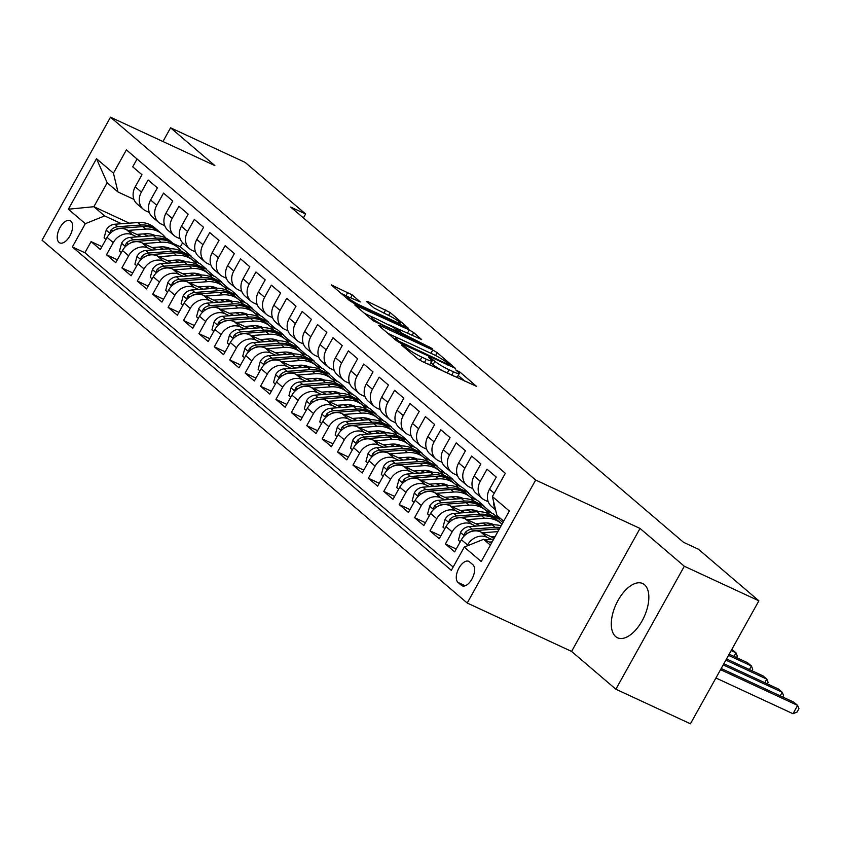 <?xml version="1.0" encoding="UTF-8"?>
<svg xmlns="http://www.w3.org/2000/svg" width="841" height="841" viewBox="0 0 841 841"><rect width="100%" height="100%" fill="white"/><g stroke="black" fill="none" stroke-linecap="round" stroke-linejoin="round"><path stroke-width="1.26" d="M402.513 345.062L401.525 345.02L417.588 358.729L422.024 361.378L476.49 386.345L460.069 372.164L455.717 369.935L458.051 372.037A12.037 1.472 29.1 0 1 459.197 373.551A12.037 1.472 29.1 0 1 453.52 371.827L449.126 369.788A12.037 1.472 29.1 0 1 434.923 361.315L429.74 357.688L428.49 357.309L430.823 359.412A12.037 1.472 29.1 0 1 431.98 360.926A12.037 1.472 29.1 0 1 426.292 359.202L421.909 357.162A12.037 1.472 29.1 0 1 407.696 348.689L402.513 345.062M615.644 636.563A29.898 15.369 -65.1 0 0 617.494 637.762A29.898 15.369 -65.1 0 0 643.081 619.018A29.898 15.369 -65.1 0 0 644.5 584.716A29.898 15.369 -65.1 0 0 642.65 583.517A29.898 15.369 -65.1 0 0 617.063 602.261A29.898 15.369 -65.1 0 0 615.644 636.563M58.996 242.397A12.268 6.308 -65.1 0 0 59.764 242.881A12.268 6.308 -65.1 0 0 70.255 235.196A12.268 6.308 -65.1 0 0 70.844 221.12A12.268 6.308 -65.1 0 0 70.076 220.636A12.268 6.308 -65.1 0 0 59.585 228.321A12.268 6.308 -65.1 0 0 58.996 242.397M352.263 294.939L331.27 284.899L349.467 300.594L353.914 303.244L408.369 328.211L390.171 312.516L367.874 301.593L366.466 301.52L374.098 308.037L387.386 314.797A10.06 1.23 29.1 0 1 396.269 319.717A10.06 1.23 29.1 0 1 400.232 323.133A10.06 1.23 29.1 0 1 395.48 321.693L360.789 305.609A10.06 1.23 29.1 0 1 351.916 300.689A10.06 1.23 29.1 0 1 347.953 297.262A10.06 1.23 29.1 0 1 352.705 298.702L360.263 301.93L352.263 294.939L350.655 297.819M214.876 165.603L170.586 127.811L245.141 162.387L305.598 213.982L290.692 207.065L683.502 542.298L698.408 549.215L758.876 600.81L684.322 566.245L640.033 528.442L535.664 480.043L110.497 117.204L214.876 165.603M380.069 325.572L378.65 325.499L396.5 340.731L400.936 343.37L455.401 368.347L437.194 352.652L432.758 350.003L380.069 325.572L379.638 326.34M372.983 320.663L354.776 304.968L409.241 329.935L413.688 332.584L421.677 339.575L398.539 329.125L397.12 329.052L402.187 333.383L432.232 348.531L372.983 320.663M101.929 246.644L91.091 241.619L100.342 249.504L107.091 237.372L113.251 242.629A15.327 13.014 -49.5 0 1 132.584 234.87L136.936 236.889M117.33 259.785L106.502 254.76L115.743 262.655L122.492 250.523L128.652 255.78A15.327 13.014 -49.5 0 1 147.984 248.011L152.347 250.04M132.741 272.936L121.903 267.911L131.143 275.795L137.903 263.664L144.063 268.92A15.327 13.014 -49.5 0 1 163.385 261.162L167.748 263.18M148.142 286.077L137.304 281.052L146.555 288.947L153.304 276.815L159.464 282.071A15.327 13.014 -49.5 0 1 178.797 274.303L183.149 276.332M163.543 299.228L152.715 294.203L161.956 302.087L168.705 289.956L174.865 295.212A15.327 13.014 -49.5 0 1 194.197 287.454L198.56 289.472M178.954 312.368L168.116 307.343L177.356 315.238L184.116 303.107L190.276 308.363A15.327 13.014 -49.5 0 1 209.598 300.594L213.961 302.623M194.355 325.52L183.517 320.495L192.768 328.379L199.517 316.248L205.677 321.504A15.327 13.014 -49.5 0 1 225.01 313.746L229.362 315.764M209.766 338.671L198.928 333.646L208.169 341.53L214.918 329.399L221.078 334.655A15.327 13.014 -49.5 0 1 240.41 326.897L244.773 328.915M225.167 351.811L214.329 346.786L223.569 354.671L230.329 342.539L236.489 347.806A15.327 13.014 -49.5 0 1 255.811 340.037L260.174 342.056M240.568 364.962L229.73 359.937L238.981 367.822L245.73 355.69L251.89 360.947A15.327 13.014 -49.5 0 1 271.223 353.188L275.575 355.207M255.979 378.103L245.141 373.078L254.381 380.962L261.13 368.831L267.291 374.098A15.327 13.014 -49.5 0 1 286.623 366.329L290.986 368.347M271.38 391.254L260.542 386.229L269.782 394.114L276.542 381.982L282.702 387.238A15.327 13.014 -49.5 0 1 302.024 379.48L306.387 381.499M286.781 404.395L275.943 399.37L285.194 407.265L291.943 395.133L298.103 400.39A15.327 13.014 -49.5 0 1 317.435 392.621L321.788 394.639M302.192 417.546L291.354 412.521L300.594 420.405L307.343 408.274L313.514 413.53A15.327 13.014 -49.5 0 1 332.836 405.772L337.199 407.79M317.593 430.687L306.755 425.662L315.995 433.557L322.755 421.425L328.915 426.681A15.327 13.014 -49.5 0 1 348.237 418.913L352.6 420.942M332.994 443.838L322.166 438.813L331.407 446.697L338.156 434.566L344.316 439.822A15.327 13.014 -49.5 0 1 363.648 432.064L368.001 434.082M348.405 456.978L337.567 451.953L346.807 459.848L353.556 447.717L359.727 452.973A15.327 13.014 -49.5 0 1 379.049 445.204L383.412 447.233M363.806 470.13L352.968 465.105L362.208 472.989L368.968 460.857L375.128 466.114A15.327 13.014 -49.5 0 1 394.461 458.356L398.813 460.374M379.207 483.27L368.379 478.245L377.62 486.14L384.369 474.009L390.529 479.265A15.327 13.014 -49.5 0 1 409.861 471.496L414.224 473.525M394.618 496.421L383.78 491.396L393.02 499.281L399.769 487.149L405.94 492.416A15.327 13.014 -49.5 0 1 425.262 484.647L429.625 486.666M410.019 509.572L399.181 504.547L408.421 512.432L415.181 500.3L421.341 505.557A15.327 13.014 -49.5 0 1 440.673 497.798L445.026 499.817M425.42 522.713L414.592 517.688L423.832 525.572L430.581 513.441L436.742 518.708A15.327 13.014 -49.5 0 1 456.074 510.939L460.437 512.957M440.831 535.864L429.993 530.839L439.233 538.724L445.993 526.592L452.153 531.848A15.327 13.014 -49.5 0 1 471.475 524.09L475.838 526.109M456.232 549.005L445.394 543.98L454.645 551.864L461.394 539.733A15.327 13.014 -49.5 0 1 480.716 531.975L494.193 538.219M495.612 509.919L491.491 506.408A15.327 13.014 -49.5 0 1 489.515 489.22L496.264 477.089L487.023 469.194L480.274 481.325A15.327 13.014 -49.5 0 0 482.25 498.524A15.327 13.014 -49.5 0 0 484.794 500.153L488.243 501.751M482.25 498.524L476.08 493.257A15.327 13.014 130.5 0 1 474.103 476.069L480.863 463.938L471.622 456.053L464.863 468.185A15.327 13.014 -49.5 0 0 466.839 485.373A15.327 13.014 -49.5 0 0 469.394 487.013L472.831 488.6M466.839 485.373L460.679 480.116A15.327 13.014 130.5 0 1 458.702 462.928L465.451 450.787L456.211 442.902L449.462 455.034A15.327 13.014 -49.5 0 0 451.438 472.232A15.327 13.014 -49.5 0 0 453.993 473.861L457.43 475.459M451.438 472.232L445.278 466.965A15.327 13.014 130.5 0 1 443.302 449.777L450.051 437.646L440.81 429.762L434.061 441.893A15.327 13.014 -49.5 0 0 436.037 459.081A15.327 13.014 -49.5 0 0 438.582 460.721L442.03 462.308M436.037 459.081L429.867 453.825A15.327 13.014 130.5 0 1 427.89 436.626L434.65 424.495L425.409 416.61L418.65 428.742A15.327 13.014 -49.5 0 0 420.626 445.94A15.327 13.014 -49.5 0 0 423.181 447.57L426.618 449.168M420.626 445.94L414.466 440.673A15.327 13.014 130.5 0 1 412.489 423.486L419.239 411.354L409.998 403.47L403.249 415.601A15.327 13.014 -49.5 0 0 405.225 432.789A15.327 13.014 -49.5 0 0 407.78 434.419L411.217 436.016M405.225 432.789L399.065 427.533A15.327 13.014 130.5 0 1 397.089 410.334L403.838 398.203L394.597 390.319L387.838 402.45A15.327 13.014 -49.5 0 0 389.825 419.638A15.327 13.014 -49.5 0 0 392.369 421.278L395.817 422.876M389.825 419.638L383.654 414.382A15.327 13.014 130.5 0 1 381.677 397.194L388.437 385.062L379.186 377.167L372.437 389.299A15.327 13.014 -49.5 0 0 374.413 406.497A15.327 13.014 -49.5 0 0 376.968 408.127L380.405 409.725M374.413 406.497L368.253 401.241A15.327 13.014 130.5 0 1 366.277 384.043L373.026 371.911L363.785 364.027L357.036 376.158A15.327 13.014 -49.5 0 0 359.012 393.346A15.327 13.014 -49.5 0 0 361.567 394.986L365.005 396.584M359.012 393.346L352.852 388.09A15.327 13.014 130.5 0 1 350.876 370.902L357.625 358.771L348.384 350.876L341.625 363.007A15.327 13.014 -49.5 0 0 343.601 380.206A15.327 13.014 -49.5 0 0 346.156 381.835L349.604 383.433M343.601 380.206L337.441 374.949A15.327 13.014 130.5 0 1 335.464 357.751L342.224 345.619L332.973 337.735L326.224 349.867A15.327 13.014 -49.5 0 0 328.2 367.054A15.327 13.014 -49.5 0 0 330.755 368.694L334.192 370.292M328.2 367.054L322.04 361.798A15.327 13.014 130.5 0 1 320.064 344.61L326.813 332.479L317.572 324.584L310.823 336.715A15.327 13.014 -49.5 0 0 312.799 353.914A15.327 13.014 -49.5 0 0 315.343 355.543L318.792 357.141M312.799 353.914L306.639 348.658A15.327 13.014 130.5 0 1 304.663 331.459L311.412 319.328L302.171 311.443L295.412 323.575A15.327 13.014 -49.5 0 0 297.388 340.763A15.327 13.014 -49.5 0 0 299.943 342.403L303.391 343.99M297.388 340.763L291.228 335.506A15.327 13.014 130.5 0 1 289.251 318.319L296.011 306.187L286.76 298.292L280.011 310.424A15.327 13.014 -49.5 0 0 281.987 327.622A15.327 13.014 -49.5 0 0 284.542 329.252L287.979 330.849M281.987 327.622L275.827 322.355A15.327 13.014 130.5 0 1 273.851 305.167L280.6 293.036L271.359 285.152L264.61 297.283A15.327 13.014 -49.5 0 0 266.586 314.471A15.327 13.014 -49.5 0 0 269.131 316.111L272.579 317.698M266.586 314.471L260.426 309.215A15.327 13.014 130.5 0 1 258.45 292.016L265.199 279.885L255.958 272L249.199 284.132A15.327 13.014 -49.5 0 0 251.175 301.33A15.327 13.014 -49.5 0 0 253.73 302.96L257.167 304.558M251.175 301.33L245.015 296.064A15.327 13.014 130.5 0 1 243.038 278.876L249.798 266.744L240.547 258.86L233.798 270.991A15.327 13.014 -49.5 0 0 235.774 288.179A15.327 13.014 -49.5 0 0 238.329 289.819L241.766 291.406M235.774 288.179L229.614 282.923A15.327 13.014 130.5 0 1 227.638 265.724L234.387 253.593L225.146 245.709L218.397 257.84A15.327 13.014 -49.5 0 0 220.374 275.039A15.327 13.014 -49.5 0 0 222.918 276.668L226.366 278.266M220.374 275.039L214.213 269.772A15.327 13.014 130.5 0 1 212.226 252.584L218.986 240.452L209.745 232.568L202.986 244.699A15.327 13.014 -49.5 0 0 204.962 261.887A15.327 13.014 -49.5 0 0 207.517 263.517L210.954 265.115M204.962 261.887L198.802 256.631A15.327 13.014 130.5 0 1 196.826 239.433L203.575 227.301L194.334 219.417L187.585 231.548A15.327 13.014 -49.5 0 0 189.561 248.736A15.327 13.014 -49.5 0 0 192.116 250.376L195.554 251.974M189.561 248.736L183.401 243.48A15.327 13.014 130.5 0 1 181.425 226.292L188.174 214.161L178.933 206.266L172.184 218.397A15.327 13.014 -49.5 0 0 174.161 235.596A15.327 13.014 -49.5 0 0 176.705 237.225L180.153 238.823M174.161 235.596L167.99 230.339A15.327 13.014 130.5 0 1 166.013 213.141L172.773 201.01L163.532 193.125L156.773 205.257A15.327 13.014 -49.5 0 0 158.749 222.445A15.327 13.014 -49.5 0 0 161.304 224.084L164.741 225.682M158.749 222.445L152.589 217.188A15.327 13.014 130.5 0 1 150.613 200L157.362 187.869L148.121 179.974L141.372 192.105A15.327 13.014 -49.5 0 0 143.348 209.304A15.327 13.014 -49.5 0 0 145.903 210.933L149.341 212.531M158.854 247.054L163.511 249.209M198.623 265.493L206.539 269.162L200.263 266.671M193.062 260.521L200.368 263.906L206.539 269.162M107.091 237.372A15.327 13.014 130.5 0 1 126.413 229.614L141.404 236.563M163.732 246.918L167.979 248.883M174.266 260.195L178.923 262.36M214.035 278.644L221.94 282.313L215.664 279.822M208.473 273.661L215.78 277.046L221.94 282.313M122.492 250.523A15.327 13.014 130.5 0 1 141.824 242.755L156.815 249.703M179.133 260.058L183.391 262.035M189.667 273.346L194.324 275.501M229.435 291.785L237.341 295.454L231.065 292.962M223.874 286.813L231.18 290.198L237.341 295.454M137.903 263.664A15.327 13.014 130.5 0 1 157.225 255.906L172.216 262.855M194.544 273.209L198.791 275.175M205.067 286.497L209.724 288.652M244.836 304.936L252.752 308.605L246.476 306.113M239.275 299.953L246.581 303.349L252.752 308.605M153.304 276.815A15.327 13.014 130.5 0 1 172.626 269.046L187.617 275.995M209.945 286.35L214.192 288.326M220.479 299.638L225.136 301.803M260.247 318.077L268.153 321.746L261.877 319.254M254.686 313.104L261.993 316.489L268.153 321.746M168.705 289.956A15.327 13.014 130.5 0 1 188.037 282.198L203.028 289.146M225.346 299.501L229.604 301.467M235.879 312.789L240.537 314.944M275.648 331.228L283.554 334.897L277.278 332.405M270.087 326.245L277.393 329.64L283.554 334.897M184.116 303.107A15.327 13.014 130.5 0 1 203.438 295.338L218.429 302.287M240.757 312.642L245.004 314.618M251.28 325.93L255.937 328.095M291.06 344.379L298.965 348.037L292.689 345.546M285.498 339.396L292.805 342.781L298.965 348.037M199.517 316.248A15.327 13.014 130.5 0 1 218.849 308.489L233.83 315.438M256.158 325.793L260.405 327.759M266.692 339.081L271.349 341.236M306.46 357.52L314.366 361.188L308.09 358.697M300.899 352.537L308.205 355.932L314.366 361.188M214.918 329.399A15.327 13.014 130.5 0 1 234.25 321.63L249.241 328.589M271.559 338.934L275.816 340.91M282.092 352.221L286.749 354.387M321.861 370.671L329.767 374.329L323.491 371.838M316.3 365.688L323.606 369.073L329.767 374.329M230.329 342.539A15.327 13.014 130.5 0 1 249.651 334.781L264.642 341.73M286.97 352.085L291.217 354.05M297.493 365.372L302.15 367.528M337.273 383.811L345.178 387.48L338.902 384.989M331.711 378.828L339.018 382.224L345.178 387.48M245.73 355.69A15.327 13.014 130.5 0 1 265.062 347.922L280.042 354.881M302.371 365.225L306.618 367.202M312.905 378.513L317.562 380.679M352.673 396.963L360.579 400.631L354.303 398.129M347.112 391.98L354.418 395.365L360.579 400.631M261.13 368.831A15.327 13.014 130.5 0 1 280.463 361.073L295.454 368.022M317.772 378.376L322.029 380.342M328.305 391.664L332.962 393.819M368.074 410.103L375.98 413.772L369.704 411.281M362.513 405.131L369.819 408.516L375.98 413.772M276.542 381.982A15.327 13.014 130.5 0 1 295.864 374.213L310.855 381.173M333.183 391.528L337.43 393.493M343.706 404.805L348.363 406.97M383.485 423.254L391.391 426.923L385.115 424.432M377.924 418.271L385.231 421.656L391.391 426.923M291.943 395.133A15.327 13.014 130.5 0 1 311.275 387.365L326.255 394.313M348.584 404.668L352.831 406.645M359.118 417.956L363.775 420.111M398.886 436.395L406.792 440.064L400.516 437.572M393.325 431.422L400.631 434.808L406.792 440.064M307.343 408.274A15.327 13.014 130.5 0 1 326.676 400.516L341.667 407.465M363.995 417.819L368.242 419.785M374.518 431.107L379.175 433.262M414.287 449.546L422.193 453.215L415.917 450.723M408.726 444.563L416.032 447.948L422.193 453.215M322.755 421.425A15.327 13.014 130.5 0 1 342.077 413.656L357.068 420.605M379.396 430.96L383.643 432.936M389.93 444.248L394.576 446.403M429.698 462.687L437.604 466.356L431.328 463.864M424.137 457.714L431.444 461.099L437.604 466.356M338.156 434.566A15.327 13.014 130.5 0 1 357.488 426.808L372.479 433.756M394.797 444.111L399.055 446.077M405.33 457.399L409.988 459.554M445.099 475.838L453.005 479.507L446.729 477.015M439.538 470.855L446.844 474.25L453.005 479.507M353.556 447.717A15.327 13.014 130.5 0 1 372.889 439.948L387.88 446.897M410.208 457.252L414.455 459.228M420.731 470.54L425.388 472.705M460.5 488.978L468.416 492.647L462.13 490.156M454.939 484.006L462.245 487.391L468.416 492.647M368.968 460.857A15.327 13.014 130.5 0 1 388.29 453.099L403.281 460.048M425.609 470.403L429.856 472.369M436.143 483.691L440.8 485.846M475.911 502.13L483.817 505.798L477.541 503.307M470.35 497.147L477.656 500.542L483.817 505.798M384.369 474.009A15.327 13.014 130.5 0 1 403.701 466.24L418.692 473.189M441.01 483.543L445.267 485.52M451.543 496.831L456.2 498.997M491.312 515.281L499.218 518.939L492.942 516.448M485.751 510.298L493.057 513.683L499.218 518.939M399.769 487.149A15.327 13.014 130.5 0 1 419.102 479.391L434.093 486.34M456.421 496.695L460.668 498.66M466.944 509.982L471.601 512.137M415.181 500.3A15.327 13.014 130.5 0 1 434.503 492.532L449.493 499.491M471.822 509.835L476.069 511.812M501.152 523.438L502.161 523.911M482.356 523.123L487.013 525.289M430.581 513.441A15.327 13.014 130.5 0 1 449.914 505.683L464.905 512.632M487.223 522.986L491.48 524.952M445.993 526.592A15.327 13.014 130.5 0 1 465.315 518.823L480.306 525.783M472.863 564.7L469.478 561.809A11.879 6.108 -65.1 0 0 468.742 561.336A11.879 6.108 -65.1 0 0 458.566 568.789A11.879 6.108 -65.1 0 0 458.009 582.424L461.394 585.315A11.879 6.108 -65.1 0 0 462.13 585.788A11.879 6.108 -65.1 0 0 472.306 578.335A11.879 6.108 -65.1 0 0 472.863 564.7M535.664 480.043L467.218 603.029L42.05 240.19L110.497 117.204M91.091 241.619L84.899 252.752L72.368 246.939L451.323 570.345L464.274 547.071L483.596 539.312L491.533 542.992M72.368 246.939L85.319 223.674L68.373 209.22L96.494 158.697L113.44 173.151L126.392 149.887L505.346 473.283L492.395 496.558L509.341 511.013L481.22 561.536L464.274 547.071M467.007 545.977L467.554 545A15.327 13.014 -49.5 0 1 486.886 537.231L491.239 539.249M495.391 509.026A15.327 13.014 -49.5 0 1 493.583 501.52M137.072 159.002L132.72 166.833L141.961 174.718L135.212 186.849A15.327 13.014 130.5 0 0 137.188 204.048L143.348 209.304M445.394 543.98L452.153 531.848M429.993 530.839L436.742 518.708M414.592 517.688L421.341 505.557M399.181 504.547L405.94 492.416M383.78 491.396L390.529 479.265M368.379 478.245L375.128 466.114M352.968 465.105L359.727 452.973M337.567 451.953L344.316 439.822M322.166 438.813L328.915 426.681M306.755 425.662L313.514 413.53M291.354 412.521L298.103 400.39M275.943 399.37L282.702 387.238M260.542 386.229L267.291 374.098M245.141 373.078L251.89 360.947M229.73 359.937L236.489 347.806M214.329 346.786L221.078 334.655M198.928 333.646L205.677 321.504M183.517 320.495L190.276 308.363M168.116 307.343L174.865 295.212M152.715 294.203L159.464 282.071M137.304 281.052L144.063 268.92M121.903 267.911L128.652 255.78M106.502 254.76L113.251 242.629M84.899 252.752L453.162 567.034M182.613 242.744L180.342 246.812L173.036 243.427M129.356 223.17L93.866 206.707L104.652 215.916L121.535 223.738M143.454 233.903L148.111 236.069M183.222 252.353L191.128 256.021L184.852 253.519M180.342 246.812L191.128 256.021M483.596 539.312L490.366 545.094M503.696 521.157L496.915 515.386L492.395 496.558M640.033 528.442L571.586 651.428L615.875 689.221L684.322 566.245M615.875 689.221L690.429 723.796L758.876 600.81M170.586 127.811L162.954 141.53M571.586 651.428L467.218 603.029M303.412 217.924L305.598 213.982M133.94 199.391L117.971 191.979L107.185 182.781L93.866 206.707L68.373 209.22M214.518 276.468L206.35 269.498M229.919 289.609L221.751 282.639M245.33 302.76L237.162 295.79M260.731 315.911L252.563 308.931M276.142 329.052L267.964 322.082M291.543 342.203L283.375 335.223M306.944 355.344L298.776 348.374M322.355 368.495L314.177 361.525M337.756 381.635L329.588 374.666M353.157 394.786L344.989 387.817M368.568 407.927L360.39 400.957M383.969 421.078L375.801 414.108M399.37 434.219L391.202 427.249M414.781 447.37L406.613 440.4M430.182 460.521L422.014 453.541M445.583 473.662L437.415 466.692M460.994 486.813L452.826 479.833M476.395 499.953L468.227 492.984M491.796 513.105L483.628 506.124M502.897 522.576L499.039 519.275M199.117 263.317L190.949 256.347M113.44 173.151L117.971 191.979M104.652 215.916L85.319 223.674M96.494 158.697L107.185 182.781M425.977 363.207A12.037 1.472 29.1 0 0 430.129 364.248L431.98 360.926M445.604 372.311A12.037 1.472 29.1 0 1 433.073 364.637L430.928 362.807M453.204 375.832A12.037 1.472 29.1 0 0 457.346 376.873L459.197 373.551M465.062 381.33L458.145 375.433M399.738 338.87L387.869 333.372M398.928 341.204L448.285 364.51L449.525 364.889L447.086 362.681A12.037 1.472 29.1 0 0 432.873 354.208L401.262 339.554A12.037 1.472 29.1 0 0 395.585 337.83A12.037 1.472 29.1 0 0 396.742 339.333L398.928 341.204L398.455 342.056M364.363 313.304L374.97 318.224M389.541 324.983L397.719 328.768M376.358 318.844A10.06 1.23 29.1 0 0 371.617 317.393A10.06 1.23 29.1 0 0 375.57 320.82A10.06 1.23 29.1 0 0 384.453 325.74L398.445 331.953L393.02 327.16L376.358 318.844M348.994 297.262L340.847 293.236M484.542 539.743A10.155 8.62 -49.5 0 1 484.595 539.743L493.72 539.07M715.922 677.983L792.989 713.725L797.615 705.42L793.767 702.13L721.21 668.49M492.143 541.898L489.588 542.088M720.548 669.678L797.615 705.42L798.95 708.721L797.1 712.043L792.989 713.725M491.049 536.768L495.17 536.463M482.419 532.763L497.861 531.628M460.237 541.814L458.387 540.248L460.553 532.279A10.155 8.62 -49.5 0 1 469.194 526.592L492.279 524.9A29.319 24.894 -49.5 0 1 501.099 525.825M468.868 532.521A10.155 8.62 -49.5 0 1 473.967 530.671L497.063 528.968A29.319 24.894 -49.5 0 1 499.375 528.905M500.153 527.507A29.319 24.894 130.5 0 0 495.212 527.391L472.116 529.094A10.155 8.62 130.5 0 0 465.231 532.458L464.4 534.361L464.968 535.212M723.207 664.905L782.214 692.269L778.356 688.989L723.87 663.717M780.217 695.854L782.214 692.269L783.549 695.581L782.74 697.021M475.649 523.617L484.174 522.997A24.336 20.657 -49.5 0 1 494.224 524.826M467.018 519.612L484.584 518.319A29.319 24.894 -49.5 0 1 501.215 523.491A29.319 24.894 -49.5 0 1 502.003 524.195M444.826 528.674L442.986 527.097L445.141 519.139A10.155 8.62 -49.5 0 1 453.783 513.452L476.879 511.749A29.319 24.894 -49.5 0 1 493.509 516.921L496.442 519.412A29.319 24.894 130.5 0 0 479.801 514.25L456.716 515.943A10.155 8.62 130.5 0 0 449.83 519.307L448.999 521.22L449.567 522.072M453.467 519.37A10.155 8.62 -49.5 0 1 458.566 517.53L481.651 515.827A29.319 24.894 -49.5 0 1 498.282 520.989L501.215 523.491M497.336 520.232A29.319 24.894 130.5 0 0 496.442 519.412M725.857 660.132L766.803 679.129L762.955 675.838L726.519 658.945M764.816 682.703L766.803 679.129L768.138 682.429L767.339 683.87M460.248 510.476L468.773 509.846A24.336 20.657 -49.5 0 1 478.813 511.685M451.617 506.471L469.173 505.178A29.319 24.894 -49.5 0 1 485.814 510.35A29.319 24.894 -49.5 0 1 489.262 514.103M429.425 515.522L427.585 513.956L429.74 505.988A10.155 8.62 -49.5 0 1 438.382 500.3L461.478 498.608A29.319 24.894 -49.5 0 1 478.108 503.77L481.031 506.271A29.319 24.894 130.5 0 0 464.4 501.099L441.304 502.802A10.155 8.62 130.5 0 0 434.419 506.166L433.599 508.069L434.166 508.921M438.066 506.229A10.155 8.62 -49.5 0 1 443.154 504.379L466.25 502.676A29.319 24.894 -49.5 0 1 482.881 507.848L485.814 510.35M481.935 507.081A29.319 24.894 130.5 0 0 481.031 506.271M728.516 655.36L751.402 665.977L747.554 662.697L729.179 654.172M749.415 669.562L751.402 665.977L752.737 669.278L751.938 670.729M444.836 497.325L453.362 496.695A24.336 20.657 -49.5 0 1 463.412 498.534M436.206 493.32L453.772 492.027A29.319 24.894 -49.5 0 1 470.403 497.199A29.319 24.894 -49.5 0 1 473.861 500.952M414.024 502.382L412.174 500.805L414.34 492.847A10.155 8.62 -49.5 0 1 422.981 487.16L446.066 485.457A29.319 24.894 -49.5 0 1 462.708 490.629L465.63 493.12A29.319 24.894 130.5 0 0 448.999 487.959L425.903 489.651A10.155 8.62 130.5 0 0 419.018 493.015L418.187 494.929L418.755 495.78M422.655 493.078A10.155 8.62 -49.5 0 1 427.754 491.228L450.85 489.536A29.319 24.894 -49.5 0 1 467.48 494.697L470.403 497.199M466.534 493.94A29.319 24.894 130.5 0 0 465.63 493.12M731.165 650.598L736.001 652.837L731.838 649.399M734.004 656.411L736.001 652.837L737.336 656.138L736.527 657.578M429.436 484.185L437.961 483.554A24.336 20.657 -49.5 0 1 448.011 485.383M420.805 480.179L438.371 478.886A29.319 24.894 -49.5 0 1 455.002 484.048A29.319 24.894 -49.5 0 1 458.45 487.801M398.613 489.231L396.773 487.654L398.928 479.696A10.155 8.62 -49.5 0 1 407.57 474.009L430.666 472.316A29.319 24.894 -49.5 0 1 447.296 477.478L450.229 479.98A29.319 24.894 130.5 0 0 433.588 474.808L410.503 476.511A10.155 8.62 130.5 0 0 403.617 479.875L402.786 481.777L403.354 482.629M407.254 479.938A10.155 8.62 -49.5 0 1 412.342 478.087L435.438 476.384A29.319 24.894 -49.5 0 1 452.069 481.557L455.002 484.048M451.123 480.789A29.319 24.894 130.5 0 0 450.229 479.98M414.035 471.034L422.55 470.403A24.336 20.657 -49.5 0 1 432.6 472.243M405.404 467.028L422.96 465.735A29.319 24.894 -49.5 0 1 439.601 470.907A29.319 24.894 -49.5 0 1 443.049 474.66M383.212 476.09L381.362 474.513L383.528 466.555A10.155 8.62 -49.5 0 1 392.169 460.868L415.265 459.165A29.319 24.894 -49.5 0 1 431.896 464.337L434.818 466.829A29.319 24.894 130.5 0 0 418.187 461.667L395.091 463.359A10.155 8.62 130.5 0 0 388.206 466.723L387.386 468.626L387.953 469.488M391.843 466.787A10.155 8.62 -49.5 0 1 396.941 464.936L420.037 463.244A29.319 24.894 -49.5 0 1 436.668 468.405L439.601 470.907M435.722 467.649A29.319 24.894 130.5 0 0 434.818 466.829M398.623 457.893L407.149 457.262A24.336 20.657 -49.5 0 1 417.199 459.091M389.993 453.888L407.559 452.595A29.319 24.894 -49.5 0 1 424.19 457.756A29.319 24.894 -49.5 0 1 427.649 461.509M367.811 462.939L365.961 461.362L368.127 453.404A10.155 8.62 -49.5 0 1 376.768 447.717L399.853 446.024A29.319 24.894 -49.5 0 1 416.484 451.186L419.417 453.688A29.319 24.894 130.5 0 0 402.786 448.516L379.69 450.219A10.155 8.62 130.5 0 0 372.805 453.583L371.974 455.486L372.542 456.337M376.442 453.646A10.155 8.62 -49.5 0 1 381.541 451.796L404.626 450.093A29.319 24.894 -49.5 0 1 421.267 455.265L424.19 457.756M420.321 454.497A29.319 24.894 130.5 0 0 419.417 453.688M383.223 444.742L391.748 444.111A24.336 20.657 -49.5 0 1 401.798 445.951M374.592 440.737L392.158 439.444A29.319 24.894 -49.5 0 1 408.789 444.616A29.319 24.894 -49.5 0 1 412.237 448.369M352.4 449.798L350.56 448.221L352.715 440.253A10.155 8.62 -49.5 0 1 361.357 434.576L384.453 432.873A29.319 24.894 -49.5 0 1 401.083 438.045L404.016 440.537A29.319 24.894 130.5 0 0 387.375 435.375L364.29 437.068A10.155 8.62 130.5 0 0 357.404 440.432L356.573 442.334L357.141 443.196M361.041 440.495A10.155 8.62 -49.5 0 1 366.129 438.645L389.225 436.952A29.319 24.894 -49.5 0 1 405.856 442.114L408.789 444.616M404.91 441.357A29.319 24.894 130.5 0 0 404.016 440.537M367.822 431.591L376.337 430.97A24.336 20.657 -49.5 0 1 386.387 432.8M359.191 427.596L376.747 426.303A29.319 24.894 -49.5 0 1 393.378 431.465A29.319 24.894 -49.5 0 1 396.836 435.218M336.999 436.647L335.149 435.07L337.315 427.112A10.155 8.62 -49.5 0 1 345.956 421.425L369.052 419.722A29.319 24.894 -49.5 0 1 385.683 424.894L388.605 427.396A29.319 24.894 130.5 0 0 371.974 422.224L348.878 423.927A10.155 8.62 130.5 0 0 341.993 427.291L341.173 429.194L341.74 430.045M345.63 427.354A10.155 8.62 -49.5 0 1 350.729 425.504L373.825 423.801A29.319 24.894 -49.5 0 1 390.455 428.973L393.378 431.465M389.509 428.206A29.319 24.894 130.5 0 0 388.605 427.396M352.411 418.45L360.936 417.819A24.336 20.657 -49.5 0 1 370.986 419.659M343.78 414.445L361.346 413.152A29.319 24.894 -49.5 0 1 377.977 418.324A29.319 24.894 -49.5 0 1 381.436 422.077M321.598 423.507L319.748 421.93L321.914 413.961A10.155 8.62 -49.5 0 1 330.545 408.284L353.64 406.581A29.319 24.894 -49.5 0 1 370.271 411.754L373.204 414.245A29.319 24.894 130.5 0 0 356.573 409.083L333.478 410.776A10.155 8.62 130.5 0 0 326.592 414.14L325.761 416.043L326.329 416.894M330.229 414.203A10.155 8.62 -49.5 0 1 335.328 412.353L358.413 410.66A29.319 24.894 -49.5 0 1 375.054 415.822L377.977 418.324M374.108 415.065A29.319 24.894 130.5 0 0 373.204 414.245M337.01 405.299L345.535 404.679A24.336 20.657 -49.5 0 1 355.585 406.508M328.379 401.304L345.945 400.011A29.319 24.894 -49.5 0 1 362.576 405.173A29.319 24.894 -49.5 0 1 366.024 408.926M306.187 410.355L304.347 408.779L306.502 400.821A10.155 8.62 -49.5 0 1 315.144 395.133L338.24 393.43A29.319 24.894 -49.5 0 1 354.87 398.602L357.803 401.104A29.319 24.894 130.5 0 0 341.162 395.932L318.077 397.635A10.155 8.62 130.5 0 0 311.191 400.999L310.361 402.902L310.928 403.754M314.828 401.062A10.155 8.62 -49.5 0 1 319.916 399.212L343.012 397.509A29.319 24.894 -49.5 0 1 359.643 402.681L362.576 405.173M358.697 401.914A29.319 24.894 130.5 0 0 357.803 401.104M321.609 392.158L330.124 391.528A24.336 20.657 -49.5 0 1 340.174 393.367M312.968 388.153L330.534 386.86A29.319 24.894 -49.5 0 1 347.165 392.032A29.319 24.894 -49.5 0 1 350.623 395.785M290.786 397.204L288.936 395.638L291.102 387.669A10.155 8.62 -49.5 0 1 299.743 381.982L322.828 380.29A29.319 24.894 -49.5 0 1 339.47 385.451L342.392 387.953A29.319 24.894 130.5 0 0 325.761 382.781L302.665 384.484A10.155 8.62 130.5 0 0 295.78 387.848L294.96 389.751L295.517 390.602M299.417 387.911A10.155 8.62 -49.5 0 1 304.516 386.061L327.612 384.358A29.319 24.894 -49.5 0 1 344.242 389.53L347.165 392.032M343.296 388.773A29.319 24.894 130.5 0 0 342.392 387.953M306.198 379.007L314.723 378.387A24.336 20.657 -49.5 0 1 324.773 380.216M297.567 375.012L315.133 373.719A29.319 24.894 -49.5 0 1 331.764 378.881A29.319 24.894 -49.5 0 1 335.223 382.634M275.385 384.064L273.535 382.487L275.701 374.529A10.155 8.62 -49.5 0 1 284.332 368.842L307.428 367.139A29.319 24.894 -49.5 0 1 324.058 372.311L326.991 374.802A29.319 24.894 130.5 0 0 310.361 369.641L287.265 371.344A10.155 8.62 130.5 0 0 280.379 374.697L279.548 376.61L280.116 377.462M284.016 374.76A10.155 8.62 -49.5 0 1 289.115 372.92L312.2 371.217A29.319 24.894 -49.5 0 1 328.842 376.39L331.764 378.881M327.895 375.622A29.319 24.894 130.5 0 0 326.991 374.802M290.797 365.867L299.322 365.236A24.336 20.657 -49.5 0 1 309.372 367.075M282.166 361.861L299.722 360.568A29.319 24.894 -49.5 0 1 316.363 365.74A29.319 24.894 -49.5 0 1 319.811 369.493M259.974 370.913L258.134 369.346L260.289 361.378A10.155 8.62 -49.5 0 1 268.931 355.69L292.027 353.998A29.319 24.894 -49.5 0 1 308.658 359.16L311.58 361.662A29.319 24.894 130.5 0 0 294.949 356.489L271.853 358.192A10.155 8.62 130.5 0 0 264.978 361.556L264.148 363.459L264.715 364.311M268.615 361.619A10.155 8.62 -49.5 0 1 273.703 359.769L296.799 358.066A29.319 24.894 -49.5 0 1 313.43 363.238L316.363 365.74M312.484 362.482A29.319 24.894 130.5 0 0 311.58 361.662M275.385 352.715L283.911 352.095A24.336 20.657 -49.5 0 1 293.961 353.924M266.755 348.71L284.321 347.417A29.319 24.894 -49.5 0 1 300.952 352.589A29.319 24.894 -49.5 0 1 304.41 356.342M244.573 357.772L242.723 356.195L244.889 348.237A10.155 8.62 -49.5 0 1 253.53 342.55L276.615 340.847A29.319 24.894 -49.5 0 1 293.257 346.019L296.179 348.51A29.319 24.894 130.5 0 0 279.548 343.349L256.452 345.041A10.155 8.62 130.5 0 0 249.567 348.405L248.736 350.319L249.304 351.17M253.204 348.468A10.155 8.62 -49.5 0 1 258.303 346.629L281.399 344.926A29.319 24.894 -49.5 0 1 298.029 350.087L300.952 352.589M297.083 349.33A29.319 24.894 130.5 0 0 296.179 348.51M259.985 339.575L268.51 338.944A24.336 20.657 -49.5 0 1 278.56 340.784M251.354 335.57L268.92 334.276A29.319 24.894 -49.5 0 1 285.551 339.449A29.319 24.894 -49.5 0 1 289.01 343.202M229.162 344.621L227.322 343.044L229.488 335.086A10.155 8.62 -49.5 0 1 238.119 329.399L261.215 327.706A29.319 24.894 -49.5 0 1 277.845 332.868L280.778 335.37A29.319 24.894 130.5 0 0 264.148 330.198L241.052 331.901A10.155 8.62 130.5 0 0 234.166 335.265L233.335 337.167L233.903 338.019M237.803 335.328A10.155 8.62 -49.5 0 1 242.902 333.478L265.987 331.775A29.319 24.894 -49.5 0 1 282.629 336.947L285.551 339.449M281.682 336.179A29.319 24.894 130.5 0 0 280.778 335.37M244.584 326.424L253.109 325.793A24.336 20.657 -49.5 0 1 263.159 327.633M235.953 322.418L253.509 321.125A29.319 24.894 -49.5 0 1 270.15 326.297A29.319 24.894 -49.5 0 1 273.598 330.05M213.761 331.48L211.921 329.903L214.077 321.945A10.155 8.62 -49.5 0 1 222.718 316.258L245.814 314.555A29.319 24.894 -49.5 0 1 262.445 319.727L265.367 322.219A29.319 24.894 130.5 0 0 248.736 317.057L225.64 318.75A10.155 8.62 130.5 0 0 218.765 322.114L217.935 324.027L218.502 324.878M222.402 322.177A10.155 8.62 -49.5 0 1 227.49 320.326L250.586 318.634A29.319 24.894 -49.5 0 1 267.217 323.796L270.15 326.297M266.271 323.039A29.319 24.894 130.5 0 0 265.367 322.219M229.173 313.283L237.698 312.652A24.336 20.657 -49.5 0 1 247.748 314.481M220.542 309.278L238.108 307.985A29.319 24.894 -49.5 0 1 254.739 313.146A29.319 24.894 -49.5 0 1 258.198 316.899M198.36 318.329L196.51 316.752L198.676 308.794A10.155 8.62 -49.5 0 1 207.317 303.107L230.402 301.414A29.319 24.894 -49.5 0 1 247.044 306.576L249.966 309.078A29.319 24.894 130.5 0 0 233.335 303.906L210.239 305.609A10.155 8.62 130.5 0 0 203.354 308.973L202.523 310.876L203.091 311.727M206.991 309.036A10.155 8.62 -49.5 0 1 212.09 307.186L235.186 305.483A29.319 24.894 -49.5 0 1 251.816 310.655L254.739 313.146M250.87 309.887A29.319 24.894 130.5 0 0 249.966 309.078M213.772 300.132L222.297 299.501A24.336 20.657 -49.5 0 1 232.347 301.341M205.141 296.127L222.707 294.834A29.319 24.894 -49.5 0 1 239.338 300.006A29.319 24.894 -49.5 0 1 242.786 303.759M182.949 305.188L181.109 303.612L183.264 295.654A10.155 8.62 -49.5 0 1 191.906 289.966L215.002 288.263A29.319 24.894 -49.5 0 1 231.632 293.435L234.565 295.927A29.319 24.894 130.5 0 0 217.924 290.765L194.839 292.458A10.155 8.62 130.5 0 0 187.953 295.822L187.123 297.725L187.69 298.587M191.59 295.885A10.155 8.62 -49.5 0 1 196.689 294.035L219.774 292.342A29.319 24.894 -49.5 0 1 236.416 297.504L239.338 300.006M235.459 296.747A29.319 24.894 130.5 0 0 234.565 295.927M198.371 286.981L206.897 286.361A24.336 20.657 -49.5 0 1 216.946 288.19M189.74 282.986L207.296 281.693A29.319 24.894 -49.5 0 1 223.937 286.855A29.319 24.894 -49.5 0 1 227.385 290.608M167.548 292.037L165.709 290.46L167.864 282.502A10.155 8.62 -49.5 0 1 176.505 276.815L199.601 275.123A29.319 24.894 -49.5 0 1 216.232 280.284L219.154 282.786A29.319 24.894 130.5 0 0 202.523 277.614L179.427 279.317A10.155 8.62 130.5 0 0 172.542 282.681L171.722 284.584L172.289 285.435M176.19 282.744A10.155 8.62 -49.5 0 1 181.278 280.894L204.374 279.191A29.319 24.894 -49.5 0 1 221.004 284.363L223.937 286.855M220.058 283.596A29.319 24.894 130.5 0 0 219.154 282.786M182.96 273.84L191.485 273.209A24.336 20.657 -49.5 0 1 201.535 275.049M174.329 269.835L191.895 268.542A29.319 24.894 -49.5 0 1 208.526 273.714A29.319 24.894 -49.5 0 1 211.985 277.467M152.147 278.897L150.297 277.32L152.463 269.351A10.155 8.62 -49.5 0 1 161.104 263.675L184.19 261.971A29.319 24.894 -49.5 0 1 200.831 267.144L203.753 269.635A29.319 24.894 130.5 0 0 187.123 264.473L164.027 266.166A10.155 8.62 130.5 0 0 157.141 269.53L156.31 271.433L156.878 272.295M160.778 269.593A10.155 8.62 -49.5 0 1 165.877 267.743L188.973 266.05A29.319 24.894 -49.5 0 1 205.603 271.212L208.526 273.714M204.657 270.455A29.319 24.894 130.5 0 0 203.753 269.635M167.559 260.689L176.084 260.069A24.336 20.657 -49.5 0 1 186.134 261.898M158.928 256.694L176.494 255.401A29.319 24.894 -49.5 0 1 193.125 260.563A29.319 24.894 -49.5 0 1 196.573 264.316M136.736 265.745L134.896 264.169L137.051 256.211A10.155 8.62 -49.5 0 1 145.693 250.523L168.789 248.82A29.319 24.894 -49.5 0 1 185.419 253.993L188.352 256.494A29.319 24.894 130.5 0 0 171.711 251.322L148.626 253.025A10.155 8.62 130.5 0 0 141.74 256.389L140.91 258.292L141.477 259.144M145.377 256.452A10.155 8.62 -49.5 0 1 150.476 254.602L173.561 252.899A29.319 24.894 -49.5 0 1 190.203 258.071L193.125 260.563M189.246 257.304A29.319 24.894 130.5 0 0 188.352 256.494M152.158 247.548L160.684 246.918A24.336 20.657 -49.5 0 1 170.734 248.757M143.527 243.543L161.083 242.25A29.319 24.894 -49.5 0 1 177.724 247.422A29.319 24.894 -49.5 0 1 181.172 251.175M121.335 252.594L119.496 251.028L121.651 243.06A10.155 8.62 -49.5 0 1 130.292 237.383L153.388 235.68A29.319 24.894 -49.5 0 1 170.019 240.841L172.941 243.343A29.319 24.894 130.5 0 0 156.31 238.171L133.214 239.874A10.155 8.62 130.5 0 0 126.329 243.238L125.509 245.141L126.076 245.993M129.977 243.301A10.155 8.62 -49.5 0 1 135.065 241.451L158.161 239.759A29.319 24.894 -49.5 0 1 174.791 244.92L177.724 247.422M173.845 244.163A29.319 24.894 130.5 0 0 172.941 243.343M136.747 234.397L145.272 233.777A24.336 20.657 -49.5 0 1 155.322 235.606M128.116 230.402L145.682 229.109A29.319 24.894 -49.5 0 1 162.313 234.271A29.319 24.894 -49.5 0 1 165.772 238.024M105.934 239.454L104.084 237.877L106.25 229.919A10.155 8.62 -49.5 0 1 114.891 224.232L137.977 222.529A29.319 24.894 -49.5 0 1 154.618 227.701L157.54 230.203A29.319 24.894 130.5 0 0 140.91 225.031L117.814 226.734A10.155 8.62 130.5 0 0 110.928 230.098L110.097 232L110.665 232.852M114.565 230.15A10.155 8.62 -49.5 0 1 119.664 228.31L142.76 226.607A29.319 24.894 -49.5 0 1 159.391 231.78L162.313 234.271M158.444 231.012A29.319 24.894 130.5 0 0 157.54 230.203M126.413 229.614L132.584 234.87M141.824 242.755L147.984 248.011M157.225 255.906L163.385 261.162M172.626 269.046L178.797 274.303M188.037 282.198L194.197 287.454M203.438 295.338L209.598 300.594M218.849 308.489L225.01 313.746M234.25 321.63L240.41 326.897M249.651 334.781L255.811 340.037M265.062 347.922L271.223 353.188M280.463 361.073L286.623 366.329M295.864 374.213L302.024 379.48M311.275 387.365L317.435 392.621M326.676 400.516L332.836 405.772M342.077 413.656L348.237 418.913M357.488 426.808L363.648 432.064M372.889 439.948L379.049 445.204M388.29 453.099L394.461 458.356M403.701 466.24L409.861 471.496M419.102 479.391L425.262 484.647M434.503 492.532L440.673 497.798M449.914 505.683L456.074 510.939M465.315 518.823L471.475 524.09M480.716 531.975L486.886 537.231M489.515 489.22L494.235 493.246M135.212 186.849L141.372 192.105M150.613 200L156.773 205.257M166.013 213.141L172.184 218.397M181.425 226.292L187.585 231.548M196.826 239.433L202.986 244.699M212.226 252.584L218.397 257.84M227.638 265.724L233.798 270.991M243.038 278.876L249.199 284.132M258.45 292.016L264.61 297.283M273.851 305.167L280.011 310.424M289.251 318.319L295.412 323.575M304.663 331.459L310.823 336.715M320.064 344.61L326.224 349.867M335.464 357.751L341.625 363.007M350.876 370.902L357.036 376.158M366.277 384.043L372.437 389.299M381.677 397.194L387.838 402.45M397.089 410.334L403.249 415.601M412.489 423.486L418.65 428.742M427.89 436.626L434.061 441.893M443.302 449.777L449.462 455.034M458.702 462.928L464.863 468.185M474.103 476.069L480.274 481.325M461.394 539.733L467.554 545M462.97 586.04L461.394 585.315M465.22 585.767L458.009 582.424M407.097 349.772L407.696 348.689M420.111 360.39L421.909 357.162M424.463 362.503L426.292 359.202M430.991 362.87L432.842 359.538M433.073 364.637L434.923 361.315M447.286 373.089L449.126 369.788M451.68 375.128L453.52 371.827M458.219 375.485L460.069 372.164M405.015 347.995L405.625 346.923M430.918 353.304L432.758 350.003M435.585 355.533L437.194 352.652M401.672 343.717L402.04 343.065M447.917 365.162L448.285 364.51M396.132 340.416L396.742 339.333M356.121 306.271L356.552 305.504M407.401 333.236L409.241 329.935M412.101 335.412L413.688 332.584M396.521 330.135L397.12 329.052M401.556 334.508L402.187 333.383M406.256 336.684L406.624 336.022M428.511 346.997L428.868 346.345M384.085 326.403L384.453 325.74M396.311 332.069L396.668 331.407M360.432 306.271L360.789 305.609M395.112 322.355L395.48 321.693M367.443 302.361L367.874 301.593M383.895 313.167L385.735 309.866M388.584 315.364L390.171 312.516M332.615 286.213L333.047 285.435M345.977 295.611L347.827 292.29M460.5 532.479L464.369 535.791M497.063 528.968L498.608 530.293M492.279 524.9L495.212 527.391M469.194 526.592L472.116 529.094M467.302 533.415L465.231 532.458M445.089 519.339L448.968 522.639M481.651 515.827L484.584 518.319M476.879 511.749L479.801 514.25M453.783 513.452L456.716 515.943M451.901 520.274L449.83 519.307M429.688 506.187L433.567 509.499M466.25 502.676L469.173 505.178M461.478 498.608L464.4 501.099M438.382 500.3L441.304 502.802M436.49 507.123L434.419 506.166M414.277 493.047L418.156 496.348M450.85 489.536L453.772 492.027M446.066 485.457L448.999 487.959M422.981 487.16L425.903 489.651M421.089 493.982L419.018 493.015M398.876 479.896L402.755 483.207M435.438 476.384L438.371 478.886M430.666 472.316L433.588 474.808M407.57 474.009L410.503 476.511M405.688 480.831L403.617 479.875M383.475 466.744L387.354 470.056M420.037 463.244L422.96 465.735M415.265 459.165L418.187 461.667M392.169 460.868L395.091 463.359M390.277 467.691L388.206 466.723M368.064 453.604L371.943 456.915M404.626 450.093L407.559 452.595M399.853 446.024L402.786 448.516M376.768 447.717L379.69 450.219M374.876 454.539L372.805 453.583M352.663 440.453L356.542 443.764M389.225 436.952L392.158 439.444M384.453 432.873L387.375 435.375M361.357 434.576L364.29 437.068M359.475 441.388L357.404 440.432M337.262 427.312L341.141 430.624M373.825 423.801L376.747 426.303M369.052 419.722L371.974 422.224M345.956 421.425L348.878 423.927M344.064 428.248L341.993 427.291M321.851 414.161L325.73 417.472M358.413 410.66L361.346 413.152M353.64 406.581L356.573 409.083M330.545 408.284L333.478 410.776M328.663 415.097L326.592 414.14M306.45 401.02L310.329 404.321M343.012 397.509L345.945 400.011M338.24 393.43L341.162 395.932M315.144 395.133L318.077 397.635M313.262 401.956L311.191 400.999M291.049 387.869L294.918 391.181M327.612 384.358L330.534 386.86M322.828 380.29L325.761 382.781M299.743 381.982L302.665 384.484M297.851 388.805L295.78 387.848M275.638 374.729L279.517 378.03M312.2 371.217L315.133 373.719M307.428 367.139L310.361 369.641M284.332 368.842L287.265 371.344M282.45 375.664L280.379 374.697M260.237 361.577L264.116 364.889M296.799 358.066L299.722 360.568M292.027 353.998L294.949 356.489M268.931 355.69L271.853 358.192M267.049 362.513L264.978 361.556M244.836 348.437L248.705 351.738M281.399 344.926L284.321 347.417M276.615 340.847L279.548 343.349M253.53 342.55L256.452 345.041M251.638 349.372L249.567 348.405M229.425 335.286L233.304 338.597M265.987 331.775L268.92 334.276M261.215 327.706L264.148 330.198M238.119 329.399L241.052 331.901M236.237 336.221L234.166 335.265M214.024 322.135L217.903 325.446M250.586 318.634L253.509 321.125M245.814 314.555L248.736 317.057M222.718 316.258L225.64 318.75M220.826 323.081L218.765 322.114M198.623 308.994L202.492 312.305M235.186 305.483L238.108 307.985M230.402 301.414L233.335 303.906M207.317 303.107L210.239 305.609M205.425 309.93L203.354 308.973M183.212 295.843L187.091 299.154M219.774 292.342L222.707 294.834M215.002 288.263L217.924 290.765M191.906 289.966L194.839 292.458M190.024 296.789L187.953 295.822M167.811 282.702L171.69 286.014M204.374 279.191L207.296 281.693M199.601 275.123L202.523 277.614M176.505 276.815L179.427 279.317M174.613 283.638L172.542 282.681M152.41 269.551L156.279 272.862M188.973 266.05L191.895 268.542M184.19 261.971L187.123 264.473M161.104 263.675L164.027 266.166M159.212 270.487L157.141 269.53M136.999 256.41L140.878 259.722M173.561 252.899L176.494 255.401M168.789 248.82L171.711 251.322M145.693 250.523L148.626 253.025M143.811 257.346L141.74 256.389M121.598 243.259L125.477 246.571M158.161 239.759L161.083 242.25M153.388 235.68L156.31 238.171M130.292 237.383L133.214 239.874M128.4 244.195L126.329 243.238M106.187 230.119L110.066 233.42M142.76 226.607L145.682 229.109M137.977 222.529L140.91 225.031M114.891 224.232L117.814 226.734M112.999 231.054L110.928 230.098M449.073 365.698L449.525 364.889M394.786 339.27L395.585 337.83M396.1 329.777L396.763 328.579M370.828 318.823L371.617 317.393M397.961 332.836L398.445 331.953M347.186 298.65L347.953 297.262M399.528 324.395L400.232 323.133"/></g></svg>
